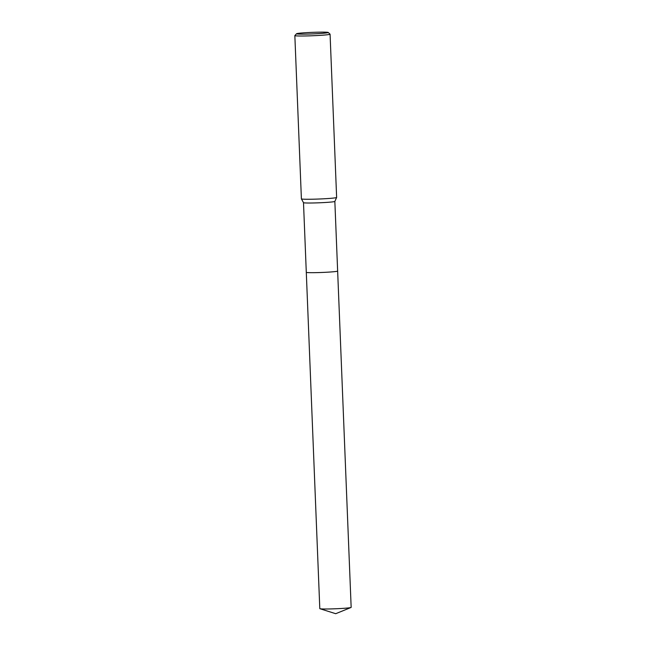 <?xml version="1.0" encoding="UTF-8"?>
<svg xmlns="http://www.w3.org/2000/svg" width="646" height="646" viewBox="0 0 646 646"><rect width="100%" height="100%" fill="white"/><g stroke="black" fill="none" stroke-linecap="round" stroke-linejoin="round"><path stroke-width="0.97" d="M337.648 271.045A15.69 0.767 177.7 0 1 337.648 271.062A15.69 0.767 177.7 0 1 318.074 272.596A15.69 0.767 177.7 0 1 306.293 272.321A15.69 0.767 177.7 0 0 319.907 272.539A15.69 0.767 177.7 0 0 337.155 271.28A15.69 0.767 177.7 0 0 337.648 271.054A15.69 0.767 177.7 0 1 337.648 271.062A15.69 0.767 177.7 0 1 337.155 271.272A15.69 0.767 177.7 0 1 320.02 272.531A15.69 0.767 177.7 0 1 306.293 272.321A15.69 0.767 177.7 0 1 306.301 272.297A15.69 0.767 177.7 0 0 306.293 272.321L303.499 202.666A15.69 0.767 177.7 0 1 303.499 202.658M351.02 607.482A15.69 0.767 177.7 0 1 331.584 608.903A15.69 0.767 177.7 0 1 319.948 608.726L335.71 613.7L351.02 607.482A15.69 0.767 177.7 0 0 351.158 607.369L334.846 201.407A15.69 0.767 177.7 0 1 334.846 201.415A15.69 0.767 177.7 0 1 334.353 201.609A15.69 0.767 177.7 0 1 317.412 202.86A15.69 0.767 177.7 0 1 303.499 202.674L301.407 198.887A17.628 0.864 177.7 0 1 301.399 198.863L294.842 35.603A17.628 0.864 177.7 0 1 294.867 35.562L296.554 33.729A15.867 0.775 177.7 0 1 297.031 33.56A15.867 0.775 177.7 0 1 313.972 32.3A15.867 0.775 177.7 0 1 328.225 32.462A15.867 0.775 177.7 0 1 327.748 32.712A15.867 0.775 177.7 0 1 310.032 33.996A15.867 0.775 177.7 0 1 296.554 33.729M328.225 32.462L330.049 34.149A17.628 0.864 177.7 0 1 330.074 34.19L336.631 197.45A17.628 0.864 177.7 0 1 336.623 197.474A17.628 0.864 177.7 0 1 336.082 197.684A17.628 0.864 177.7 0 1 317.041 199.089A17.628 0.864 177.7 0 1 301.407 198.887M330.074 34.19A17.628 0.864 177.7 0 1 329.525 34.424A17.628 0.864 177.7 0 1 310.274 35.837A17.628 0.864 177.7 0 1 294.842 35.603M319.948 608.726A15.69 0.767 177.7 0 1 319.802 608.629L306.293 272.321M334.846 201.415L336.623 197.474"/></g></svg>
